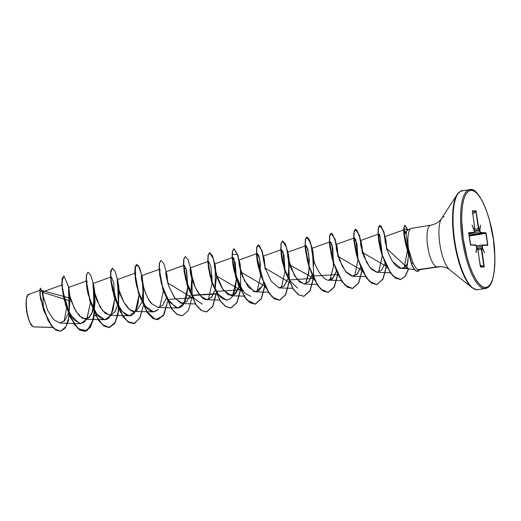 <?xml version="1.0" encoding="UTF-8"?>
<svg xmlns="http://www.w3.org/2000/svg" width="521" height="521" viewBox="0 0 521 521"><rect width="100%" height="100%" fill="white"/><g stroke="black" fill="none" stroke-linecap="round" stroke-linejoin="round"><path stroke-width="0.78" d="M29.41 294.235C23.126 293.069 27.144 325.312 33.513 326.869L52.758 327.383L33.513 326.869L32.478 326.198M27.561 295.583L28.922 294.3M27.646 295.466A16.346 4.936 80.9 0 0 27.118 296.436A16.346 4.936 80.9 0 0 26.721 311.591A16.346 4.936 80.9 0 0 31.898 325.651M419.679 269.702A20.104 6.07 -99.1 0 1 417.803 271.272A20.104 6.07 -99.1 0 1 417.477 271.291L417.269 271.324A20.104 6.07 80.9 0 0 417.595 271.304A20.104 6.07 80.9 0 0 417.692 271.285A20.104 6.07 -99.1 0 1 417.269 271.324L417.477 271.291A20.104 6.07 80.9 0 0 419.679 269.702M430.561 225.235A21.094 6.369 -99.1 0 0 427.748 246.778A21.094 6.369 -99.1 0 0 437.086 266.882L417.647 269.676L417.477 271.291L417.647 269.676L437.086 266.882A21.094 20.078 90.9 0 1 440.447 266.641A21.094 20.078 -89.1 0 0 437.086 266.882A21.094 6.369 -99.1 0 1 427.624 245.932A21.094 6.369 -99.1 0 1 431.075 225.176M469.115 189.683A50.094 15.129 80.9 0 0 462.44 240.845A50.094 15.129 80.9 0 0 484.608 288.582A0.873 0.827 -89.1 0 0 485.305 287.592A49.228 14.868 -99.1 0 1 463.221 238.703A49.228 14.868 -99.1 0 1 471.277 190.269A0.873 0.827 -89.1 0 0 470.339 189.54A50.094 15.129 -99.1 0 0 462.134 238.833A50.094 15.129 -99.1 0 0 484.608 288.582L477.08 289.793L484.608 288.582A0.873 0.827 90.9 0 0 485.305 287.592L482.231 286.615L479.001 283.802L475.751 279.263L472.593 273.18L469.655 265.775L467.05 257.341L463.221 238.703L461.684 220.103L461.867 211.708L462.674 204.362L464.087 198.345L466.048 193.89L468.477 191.161L471.277 190.269A49.228 14.868 -99.1 0 1 493.361 239.159A49.228 14.868 -99.1 0 1 485.305 287.592L488.112 286.7L490.535 283.978L492.495 279.517L493.908 273.499L494.716 266.153L494.898 257.765L493.361 239.159L489.532 220.52L486.927 212.086L483.989 204.681L480.837 198.599L477.581 194.059L474.357 191.246L471.277 190.269A0.873 0.827 90.9 0 0 470.476 189.533L462.003 190.81C462.179 189.918 460.571 191.129 457.164 194.444L441.443 218.651C439.366 221.887 435.797 224.069 430.737 225.202L411.662 228.263M462.811 190.751A50.094 15.129 80.9 0 0 454.605 240.038A50.094 15.129 80.9 0 0 477.08 289.793A50.094 15.129 -99.1 0 1 454.605 240.038A50.094 15.129 -99.1 0 1 462.811 190.751A0.873 0.827 -89.1 0 0 462.264 191.096A0.873 0.827 90.9 0 1 462.811 190.751M459.848 191.728A49.84 15.05 80.9 0 0 455.803 197.049A49.84 15.05 80.9 0 0 454.586 243.255A49.84 15.05 80.9 0 0 470.385 286.133A49.84 15.05 -99.1 0 1 454.586 243.255A49.84 15.05 -99.1 0 1 455.803 197.049M476.754 289.774A0.873 0.827 -89.1 0 0 477.08 289.793A0.873 0.827 90.9 0 1 476.943 289.8L485.416 288.523C492.312 287.351 495.399 274.88 494.67 251.109C493.172 219.849 478.981 187.124 470.476 189.533M440.701 220.077A27.274 8.238 80.9 0 0 440.037 245.358A27.274 8.238 80.9 0 0 448.679 268.816A27.274 8.238 80.9 0 1 440.037 245.358A27.274 8.238 80.9 0 1 440.701 220.077A27.274 8.238 80.9 0 1 444.237 216.814M407.943 259.152L406.771 267.911L406.054 268.549L404.713 267.078L407.494 263.405L404.713 267.078L406.178 268.575L401.209 268.439L404.713 267.078C400.981 269.885 396.995 268.094 392.756 261.705L401.209 268.439M406.224 268.569L406.054 268.549C406.881 268.725 407.689 264.108 408.49 254.691L405.253 242.213L403.86 233.883L407.663 230.035L404.797 225.306L403.749 227.586L403.821 233.48L411.655 264.46L412.886 262.617L415.302 267.319L417.647 269.676L415.302 267.319L412.886 262.617L408.542 248.973A21.094 6.369 -99.1 0 1 411.069 228.459A21.094 6.369 -99.1 0 1 412 228.237A21.094 6.369 80.9 0 0 408.542 248.973L406.237 235.251L406.367 231.376L407.227 230.438M481.918 245.404L482.439 245.274L482.27 246.283L481.932 246.316L482.133 245.026L481.932 246.316L476.552 247.013L482.27 246.283L482.498 247.853L482.075 248.094L481.932 246.316L482.159 247.892L477.392 248.204L482.446 247.853L484.563 252.815L482.368 248.315L481.671 248.165L482.368 248.315L484.563 252.815L482.446 247.853L482.257 245.567L487.812 245.189L486.165 233.336L485.891 232.77L480.362 232.392L479.887 230.1L480.583 225.176L479.678 229.637L478.929 229.22L476.018 210.875L472.371 211.005L474.846 229.155L474.175 229.553L472.019 225.046L474.077 229.93L474.325 232.301L468.77 232.679L470.535 244.929L476.22 245.476L476.656 247.846L476.005 252.692L476.871 248.237L477.653 248.647L480.564 266.986L484.211 266.863L481.749 249.422L481.918 248.413L482.4 248.419L481.625 248.165L481.391 249.468L477.913 249.702L481.391 249.468L481.625 248.165L477.581 248.439L481.612 248.165M487.435 245.104L482.172 245.026L487.702 245.352L486.165 233.336L480.401 233.017L485.891 232.77L469.167 235.752L485.839 233.167L487.584 244.811L485.253 245.072L487.584 244.811L485.891 232.77L480.629 232.692L480.167 231.669L479.887 230.1L480.583 225.176L479.457 229.956L474.266 231.142L479.678 229.637L478.734 228.498L476.018 210.875L472.469 210.823L472.384 211.448L474.833 228.439L474.462 229.774L474.69 229.396L473.947 229.794M479.763 230.113L474.305 231.454L479.6 230.139L479.828 231.708L479.763 230.113M33.513 326.869L34.282 326.895M70.068 300.891L42.618 292.34L43.601 299.516L43.009 293.929L42.403 292.014L42.318 292.867M42.357 293.362L47.73 310.614L53.513 319.464L59.948 323.072L65.001 320.376L68.466 312.795M68.381 286.101L70.088 297.465L68.733 287.423L64.018 276.097L68.505 286.524L64.018 276.097L62.149 279.601L62.468 289.845L70.81 318.044L77.675 328.152L84.721 331.467L90.595 326.993L94.255 315.863L95.662 315.192L102.598 324.817L109.599 327.488L115.323 322.382L118.762 310.803L118.006 281.366L115.128 271.337L112.236 268.335L110.673 273.095L111.422 284.238L120.533 312.307L127.528 321.431L134.47 323.45L140.032 317.719L143.255 305.716L139.778 318.22L133.754 323.613L128.57 322.206L123.249 316.69L114.425 297.328L110.673 277.165L110.96 270.757L112.399 268.289L115.121 271.33L117.837 280.493M86.349 281.034L68.648 287.416L69.391 294.756L74.49 308.738L79.381 315.902L85.32 319.197L89.553 317.237L92.868 310.998L94.653 291.35L93.2 283.671M110.472 277.205L92.966 283.509L93.187 288.354L96.405 299.484L102.455 310.568L109.638 315.296L114.841 312.131L118.124 303.463L118.86 286.172L117.29 279.608L117.192 282.31L118.391 288.387L123.627 301.848L129.599 309.546L133.962 311.389L136.717 310.64L141.751 302.388M142.155 300.858L143.438 286.224L141.614 275.7L160.012 269.07L159.686 275.147L163.001 288.79L169.748 302.297L177.837 308.028L183.933 303.619M152.165 303.997C146.427 300.715 138.931 272.815 142.031 276.241C139.687 271.115 143.164 294.697 152.165 303.997L158.286 307.488L162.852 305.15L166.069 298.487M190.256 295.049L186.746 301.718L181.093 303.32L174.496 297.621L168.837 286.355L165.782 274L166.486 272.698L167.788 283.235L166.98 274.691L165.939 271.799L166.069 276.143L168.837 286.355L175.017 298.338L182.604 303.58L195.277 303.932M190.797 293.056L191.949 275.83L191.116 269.891L190.256 267.892L190.087 269.891L195.316 287.631L200.832 296.221L206.922 299.679L211.493 297.341L214.717 290.672L212.027 296.657L207.872 299.614C199.471 302.037 189.963 277.094 190.087 269.891L190.81 268.797L192.119 280.845L190.797 293.056M215.114 289.148L215.381 265.775L214.58 263.991L214.47 266.615L215.798 273.232L223.17 289.865L231.246 295.772L235.818 293.434L239.035 286.771L234.339 294.814L228.1 294.775L222.154 288.354L217.758 279.308L214.405 265.892L215.127 264.889L216.443 276.944L215.121 289.148M240.741 274.71L240.135 264.043L238.905 260.083L239.132 264.994L242.382 276.182L248.439 287.208L255.577 291.871L262.122 286.283L263.359 282.87L262.122 286.283L258.572 290.965L254.001 291.591L244.473 280.871L239.093 264.779L239.452 260.988L240.741 274.71M265.072 267.618L264.336 259.451L263.222 256.182L281.62 249.546L283.958 255.316L285.026 270.425L282.929 251.382L281.093 253.453L283.626 266.244M278.872 287.839L279.894 287.963L284.466 285.632L287.683 278.969L284.056 286.075L278.872 287.839L271.167 281.106L265.326 268.426L263.053 258.142L263.776 257.081L265.085 269.129L263.776 257.081M288.087 277.439L289.233 260.213L288.4 254.274L287.546 252.275L287.768 257.12L290.978 268.25L297.035 279.334L304.218 284.062L308.784 281.724L312.007 275.068L309.259 281.119L305.059 284.017L299.764 282.148L294.267 275.212L287.866 257.661L288.093 253.18L289.409 265.228L288.087 277.439M313.72 259.816L312.932 251.369L311.864 248.374L312.756 256.345L311.656 249.37L312.418 249.272L313.733 261.321L313.486 266.739M341.209 280.506L328.536 280.155L333.108 277.817L336.325 271.154L333.714 277.029C327.527 287.729 315.446 270.145 312.756 256.345M338.038 255.896L337.25 247.462L336.182 244.473L336.403 249.312L339.62 260.441L345.67 271.526L352.854 276.254L357.426 273.916L360.649 267.253L356.937 274.456L351.896 276.137L346.595 272.613L341.991 265.71L336.716 250.868L336.143 244.499L336.742 245.371L338.038 255.909M362.362 251.995L362.062 246.98L360.512 240.565L360.734 245.404L363.945 256.534L369.995 267.618L377.184 272.346L381.782 269.976L385.006 263.222L381.711 270.054L377.002 272.34L371.662 269.474L366.654 262.454L360.753 245.521L361.06 241.47L362.062 246.98L362.375 253.512C362.427 247.462 360.519 239.015 360.806 240.643L361.06 241.47M386.686 248.094L385.898 239.66L384.83 236.664L385.097 241.737L387.826 251.467L390.06 256.827L387.826 251.467L385.097 241.737L385.384 237.563L386.699 249.605L385.384 237.563M405.69 244.173L403.892 234.509L403.762 231.317L404.244 229.663L406.191 234.235M407.331 251.298L404.452 266.179L407.337 251.304M382.316 254.821L379.796 234.782L378.383 237.843L379.49 245.183L382.525 255.368L379.49 245.183L378.35 237.192L378.91 233.929L379.796 234.782L382.31 254.808M382.258 255.993L378.624 272.17L382.264 256.006M356.585 254.522L354.072 239.25L354.586 237.837L356.924 243.607L357.992 258.716L355.765 239.334L354.059 241.744L356.592 254.535M357.94 259.914L354.899 274.867L357.94 259.914M332.268 258.429L329.826 246.752L330.268 241.737L331.519 243.437L332.854 248.927L333.42 266.57L330.216 279.523M307.95 262.35L305.501 250.666L305.944 245.645L307.781 249.227L309.266 259.614L308.823 272.861L305.658 283.886L309.155 269.806L308.732 254.157L306.439 245.879L305.417 249.552L307.944 262.337M297.615 288.152L290.021 280.826L284.03 267.547L281.223 255.01L281.62 249.546M284.974 271.623L281.333 287.787L284.974 271.63M259.308 270.165L256.86 258.475L257.302 253.453L259.634 259.224L260.702 274.333M260.65 275.531L257.016 291.695L260.656 275.537M250.803 296.312L245.013 293.277L239.51 285.384L232.894 265.111L232.978 257.354L235.316 263.125L236.384 278.24L233.896 258.273L232.451 261.255L234.268 271.532L242.714 290.594M236.332 279.438L232.692 295.596M226.485 300.22L218.39 294.489L211.643 280.982L208.335 267.338L208.66 261.262L210.992 267.032L212.06 282.148L211.969 275.095M212.008 283.346L208.374 299.503L212.008 283.339M202.161 304.121L194.066 298.39L187.326 284.889L184.011 271.246L184.336 265.163L186.674 270.933L187.742 286.049L186.069 268.348L183.802 269.057L185.626 279.341L193.369 297.406M159.882 269.162L159.485 272.965L161.302 283.242L167.69 299.165L176.196 307.735C181.542 308.829 185.124 304.31 186.941 294.17L187.69 287.247L184.05 303.404M163.366 291.148L159.726 307.312L163.366 291.141M135.369 273.401L135.16 276.866L136.977 287.143L141.373 299.295C146.994 310.946 152.633 314.332 158.306 309.448L153.519 311.929L145.424 306.198L138.677 292.698L135.362 279.054L135.694 272.971M112.653 291.044L110.836 280.773L113.598 294.3C116.886 304.896 121.289 311.884 126.805 315.251C129.123 316.475 135.134 317.204 138.045 303.333L139.042 295.055L135.401 311.213M135.284 311.428L129.195 315.837L122.246 311.545L116.007 300.871L110.804 279.106M111.377 276.879L113.708 282.669L114.77 297.758L114.796 293.486M86.479 283.02L88.336 294.951L94.705 310.848C99.798 319.314 104.584 321.659 109.078 317.895L113.011 310.21L114.718 298.956L111.084 315.12M110.966 315.329L104.871 319.738L96.776 314.007L90.035 300.506L86.72 286.863L87.046 280.78M62.162 286.921L64.011 298.852L70.485 314.918L79.439 323.502L83.647 322.72L87.053 318.474L90.4 302.864L86.76 319.021M86.642 319.236L80.547 323.645L74.125 319.94L68.186 310.536L62.227 289.051M66.629 307.794L64.063 321.392L66.629 307.794M68.954 287.839L64.018 276.097L62.318 278.566L62.032 284.974L65.783 305.137L74.607 324.498L79.928 330.014L85.105 331.421L90.276 327.507L93.767 318.344L94.724 292.418M43.471 309.246L42.891 294.456L40.592 288.159L40.137 294.599L43.738 310.041L51.442 325.521L56.125 330.06L60.749 331.213L65.249 328.061L68.498 320.591L70.101 298.136L42.032 290.627L42.618 292.34M61.823 285.013L42.403 292.014L43.432 298.872M40.495 288.198L39.752 290.034L40.456 298.22L48.147 320.728L54.334 328.92L60.723 331.213L66.063 326.478L69.326 315.615L68.518 287.612L70.061 301.242M60.644 331.226L55.916 330.093L51.24 325.553L43.536 310.073L39.935 294.632L40.592 288.159M42.305 292.496L43.1 297.517L42.305 292.496M34.614 326.954L34.966 326.908M40.977 300.871L39.883 294.137M418.415 269.878L440.408 266.641C444.498 266.921 447.578 267.95 449.643 269.728L472.15 287.8L476.943 289.8M392.756 261.705L390.06 256.827M142.031 276.241L143.477 288.647L142.168 276.605M141.751 302.395L136.717 310.64C129.071 316.553 118.287 293.792 117.362 283.58L117.844 280.513L119.159 292.555L118.124 303.463L115.206 311.571L110.628 315.218L105.138 313.336L99.817 306.654L93.311 288.979L93.519 284.414L94.653 291.35L94.835 296.456L91.898 313.557L87.775 318.624L82.194 318.214L76.203 311.734L71.286 301.242L68.713 291.324L68.733 287.423M143.366 284.603L143.529 303.339L142.161 276.586L138.482 265.671L135.453 266.14L135.375 277.641L139.322 295.251L146.707 311.512L155.532 319.549L163.197 315.863L167.573 301.809L164.102 314.313L158.078 319.705L152.894 318.298L147.573 312.789L138.749 293.427L134.991 273.264L135.284 266.85L136.723 264.388L139.446 267.423L142.161 276.586M167.847 299.432L191.897 297.908L188.426 310.412L182.396 315.804L177.218 314.397L171.897 308.881L163.073 289.526L159.315 269.364L159.608 262.949L161.048 260.48L163.763 263.522L166.479 272.685M192.008 276.794L192.171 295.531L216.215 294L212.744 306.504L206.72 311.897L201.542 310.496L196.222 304.98L187.397 285.625L183.639 265.463L183.926 259.048L185.365 256.579L188.088 259.614L190.803 268.777M216.332 272.887L216.612 276.006L240.539 290.099L237.068 302.597L231.044 307.996L225.867 306.589L220.546 301.079L211.721 281.724L207.957 261.555L208.25 255.14L209.689 252.672L212.412 255.707L215.127 264.876M240.93 272.086L264.863 286.192L261.392 298.696L255.368 304.088L250.191 302.688L244.863 297.178L236.039 277.823L232.281 257.654L232.568 251.239L234.007 248.771L237.954 255.056L240.93 272.086M265.254 268.191L289.181 282.291L285.71 294.788L279.692 300.187L274.508 298.787L269.188 293.271L260.363 273.922L256.606 253.753L256.892 247.338L258.331 244.863L262.278 251.155L265.254 268.191M289.455 279.914L313.505 278.383L310.034 290.887L304.01 296.28L298.833 294.879L293.512 289.37L284.687 270.021L280.923 249.846L281.216 243.431L282.649 240.963L285.339 243.926L288.035 252.893L289.455 279.914M313.779 276.006L337.829 274.482L334.358 286.98L328.334 292.379L323.157 290.978L317.83 285.462L309.005 266.114L305.247 245.945L305.534 239.53L306.973 237.055L309.663 240.018L312.359 248.986L313.779 276.006M338.22 256.482L362.147 270.581L358.676 283.079L352.652 288.471L347.474 287.071L342.154 281.555L333.329 262.206L329.572 242.037L329.858 235.622L331.297 233.154L335.244 239.445L338.22 256.482M362.538 252.568L386.504 266.433L383.039 279.1L376.97 284.57L371.792 283.163L366.471 277.647L357.647 258.292L353.889 238.13L354.182 231.715L355.622 229.247L359.568 235.538L362.538 252.568M386.862 248.667L408.666 268.862L405.358 276.267L400.727 279.471L395.732 278.155L390.555 272.88L381.841 253.961L378.207 234.066L378.513 227.768L379.939 225.346L383.886 231.637L386.862 248.667M407.904 230.126L403.86 228.511L404.713 238.331L411.864 264.427L404.022 233.447L403.951 227.553L405.006 225.274L407.852 229.95M63.757 276.097L62.116 278.598L61.823 285.007L65.581 305.169L74.405 324.531L79.726 330.047L84.903 331.454L90.869 326.185L94.353 313.961L93.142 283.593L95.063 301.789L93.168 320.024L87.144 330.588L78.482 329.109L69.801 316.397L63.731 298.129L61.778 282.375L63.66 276.123M119.042 288.51L118.091 314.437L114.594 323.606L109.43 327.514L104.252 326.107L98.925 320.591L90.107 301.236L86.349 281.066L86.642 274.658L88.082 272.196L86.44 274.691L86.147 281.099L89.905 301.268L98.723 320.623L104.044 326.139L109.228 327.546L115.187 322.284L118.671 310.054L117.459 279.686M112.399 268.289L110.758 270.79L110.472 277.198L114.223 297.361L123.047 316.722L128.368 322.238L133.65 323.626M143.366 286.817L141.784 275.785M136.626 264.407L135.082 266.882L134.789 273.297L138.547 293.46L147.371 312.821L152.692 318.331L157.974 319.725L152.751 318.37L147.378 312.834L138.495 293.277L134.776 273.011L135.121 266.687L136.626 264.407M191.741 297.582L167.69 282.923L166.108 271.877M161.048 260.48L159.4 262.981L159.113 269.396L162.871 289.559L171.696 308.914L177.016 314.43L182.298 315.817M192.015 279.022L190.425 267.976M185.268 256.599L183.724 259.08L183.438 265.495L187.195 285.658L196.02 305.013L201.34 310.529L206.518 311.929L212.601 306.426L216.065 293.675L192.002 295.238M216.339 275.121L213.343 258.709L209.488 252.705L208.048 255.173L207.755 261.588L211.513 281.757L220.344 301.112L225.665 306.622L230.842 308.028L236.925 302.519L240.383 289.774L216.319 291.337M240.656 271.2L237.661 254.802L233.805 248.804L232.366 251.272L232.079 257.687L235.837 277.856L244.662 297.211L249.989 302.721L255.166 304.121L261.249 298.611L264.707 285.873M279.588 300.2L272.066 296.977L264.753 285.964L256.56 256.039L256.866 246.641L259.386 245.534L262.656 253.18L264.981 267.306L261.985 250.901L258.129 244.896L256.69 247.371L256.404 253.786L260.161 273.955L268.986 293.303L274.306 298.82L279.49 300.22L285.567 294.71L289.025 281.965M289.298 263.398L286.303 246.993L282.447 240.995L281.008 243.463L280.721 249.878L284.486 270.054L293.31 289.402L298.631 294.912L303.808 296.312L309.891 290.803L313.349 278.064L289.409 264.811M313.622 259.497L310.627 243.092L306.771 237.088L305.332 239.562L305.046 245.977L308.803 266.146L317.628 285.495L322.948 291.011L328.132 292.411L334.208 286.902L337.673 274.157M337.947 255.596L334.951 239.191L331.095 233.187L329.656 235.655L329.363 242.07L333.127 262.239L341.945 281.587L347.273 287.104L352.45 288.504L358.533 283.001L361.991 270.256M362.264 251.682L359.269 235.284L355.413 229.279L353.974 231.747L353.687 238.162L357.445 258.325L366.27 277.68L371.59 283.196L376.768 284.603L382.889 279.022L386.348 266.114M386.589 247.781L383.593 231.383L379.737 225.378L378.311 227.801L378.005 234.098L381.639 253.994L390.353 272.913L395.53 278.188L400.525 279.503L405.169 276.28L408.477 268.843M167.69 280.695L167.964 283.808M88.082 272.196L90.804 275.231L93.513 284.394L94.835 296.456M208.087 263.496L209.943 275.44L211.8 281.418C218.507 303.124 233.675 307.234 235.798 285.007L236.332 279.432M260.52 265.964C259.666 257.374 258.475 253.388 256.931 254.014L256.768 257.354L259.302 270.145M329.975 279.985L333.42 266.57L333.616 263.821M333.668 262.623L331.708 243.965L329.734 245.651L332.268 258.436M406.191 234.242L403.762 231.317L405.253 242.213M412.886 262.617L411.655 264.46L404.557 238.625M400.623 279.484L393.257 276.338L386.015 265.436L380.577 250.139L378.096 235.635L378.604 226.726L381.248 226.316L384.518 234.632L386.693 249.188M376.872 284.583L369.265 281.268L361.893 270.041L356.39 254.561L353.798 239.868L354.247 230.731L356.885 230.165L360.174 238.455L362.375 253.089M352.548 288.491L344.948 285.176L337.569 273.948L332.066 258.468L329.474 243.776L329.923 234.639L332.561 234.066L335.85 242.363L338.051 256.996M328.23 292.392L320.623 289.083L313.251 277.856L307.748 262.376L305.156 247.683L305.599 238.54L308.237 237.973L311.532 246.264L313.727 260.904M255.264 304.108L246.791 299.888L238.839 286.303L233.558 268.803L232.047 254.378L237.524 254.385L240.461 269.129L240.643 287.429M411.864 264.427A20.104 6.07 80.9 0 0 417.477 271.291A20.104 6.07 -99.1 0 1 411.864 264.427M411.655 264.46A20.104 6.07 80.9 0 0 417.269 271.324A20.104 6.07 -99.1 0 1 411.655 264.46M27.58 295.557L26.382 299.165L26.05 304.388L26.558 310.568L27.834 316.755L29.671 322.011L32.576 326.276M480.401 233.017L469.076 235.095L480.401 233.017L479.828 231.708L474.208 232.737L479.828 231.708L480.401 233.017L480.629 232.692L480.401 233.017M478.988 229.846L474.247 231.044L478.988 229.846L478.376 228.537L475.927 211.546L472.742 213.838L475.927 211.546L478.376 228.537L474.813 229.442L478.376 228.537L478.988 229.846M472.69 213.467L475.901 211.155L472.384 211.103L475.901 211.155L475.927 211.546L476.285 211.506L475.927 211.546L476.018 210.875L472.69 213.467M468.9 233.896L473.921 232.92L468.77 232.841L473.921 232.92L468.9 233.896L474.025 232.874M480.434 266.785L484.113 267.045L483.84 266.452L484.198 266.413L483.84 266.452L481.391 249.468L483.84 266.452L480.154 265.254L483.937 266.706L480.421 266.759L483.918 266.811L480.206 265.599L484.113 267.045L484.198 266.413L481.651 248.165M485.93 233.362L469.213 236.052L485.93 233.362M482.101 245.033L476.344 245.769L482.114 245.026M481.391 248.543L481.625 248.165M473.921 232.92L474.325 231.585L473.921 232.92L474.143 232.594L468.776 232.789M480.167 231.669L479.828 231.708L480.167 231.669M487.395 245.104L482.212 245.026M478.734 228.498L478.376 228.537L478.734 228.498M481.391 249.468L481.749 249.422L481.391 249.468M472.391 211.454L472.391 211.07M480.297 266.355L477.868 249.37L476.676 248.094L477.392 248.341L477.868 249.37L480.401 266.765M474.462 229.774L474.67 229.448L474.182 229.442L474.006 229.761L474.579 229.709M474.051 230.028L474.312 231.585M476.767 248.126L476.005 252.692L476.656 247.768L475.686 244.929L476.611 247.781M468.75 232.802L470.697 245.091L475.96 245.176L470.528 244.85M474.097 230.002L472.019 225.046L474.11 229.683M406.139 268.569L414.501 269.546M33.845 326.928L52.829 327.455M59.948 323.072L80.547 323.645M85.32 319.197L104.871 319.738M109.638 315.296L129.195 315.837M117.29 279.608L134.789 273.297M133.962 311.389L153.519 311.929M158.286 307.488L177.837 308.028M165.939 271.799L184.336 265.163M190.256 267.892L208.66 261.262M206.922 299.679L219.829 300.037M214.58 263.991L232.978 257.354M231.246 295.772L243.919 296.123M238.905 260.083L257.302 253.453M255.577 291.871L268.471 292.229M279.894 287.963L292.568 288.315M287.546 252.275L305.944 245.645M304.218 284.062L316.885 284.414M311.864 248.374L330.268 241.737M336.182 244.473L354.586 237.837M352.854 276.254L365.534 276.605M360.512 240.565L378.91 233.929M377.184 272.346L390.203 272.711M384.83 236.664L404.244 229.663M40.254 290.217L28.87 294.326M69.983 297.087L68.681 287.41M406.868 230.406L411.141 228.426M336.742 245.371L338.025 255.85M312.418 249.272L313.733 261.321M288.093 253.18L289.409 265.228M239.452 260.988L240.767 273.037M215.127 264.889L216.443 276.944M190.81 268.797L192.119 280.845M166.486 272.698L167.769 283.177M117.844 280.513L119.159 292.555M62.194 288.595L64.011 298.852M86.519 284.687C86.453 284.616 87.118 290.653 88.336 294.951M135.16 276.866C135.447 279.627 135.707 282.115 136.977 287.143M159.485 272.965L161.302 283.242M183.802 269.057L185.626 279.341M208.126 265.156L209.943 275.44M232.451 261.255L234.268 271.532M256.768 257.354C256.697 257.127 257.205 262.356 258.592 267.631M281.093 253.453C280.949 253.128 281.835 259.986 282.91 263.724M305.417 249.552L307.234 259.816M329.734 245.651L331.551 255.909M354.059 241.744L355.876 252.008M378.383 237.843C378.298 237.016 378.682 242.46 380.193 248.1M403.762 232.835L403.86 233.883M481.528 248.211L482.114 248.172M472.404 211.448L474.852 228.439L474.494 229.774L474.058 229.885M480.369 266.752L480.316 266.361M477.119 248.1L476.637 248.087M474.103 230.015L474.325 231.585M475.686 244.929L470.424 244.85L468.659 232.841"/></g></svg>
